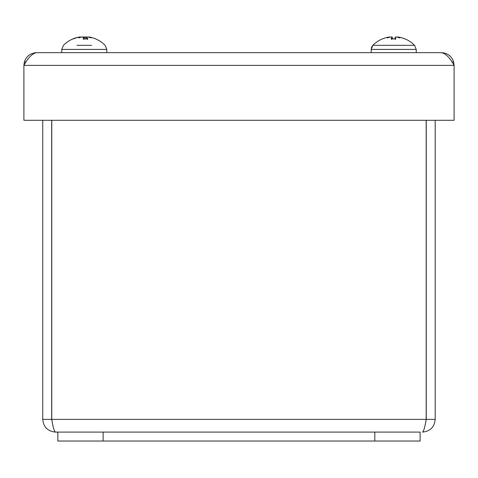 <?xml version="1.0" encoding="UTF-8"?>
<svg xmlns="http://www.w3.org/2000/svg" width="478" height="478" viewBox="0 0 478 478"><rect width="100%" height="100%" fill="white"/><g stroke="black" fill="none" stroke-linecap="round" stroke-linejoin="round"><path stroke-width="0.72" d="M386.409 45.314L372.888 45.314L371.197 49.425L416.242 49.425L416.242 52.67M391.452 36.973L392.301 37.153L392.45 38.885L394.989 38.885L392.45 38.885L392.301 37.153M87.456 39.435L87.833 38.969A29.224 7.642 -84.8 0 0 86.476 37.188L86.273 38.885M83.363 38.885L87.833 38.969L83.357 38.969L83.435 39.435L83.357 38.969A29.224 0.944 85 0 1 83.387 37.188L83.536 38.885L85.024 38.885L85.174 37.188L85.024 38.885M91.591 45.314L76.964 45.314M80.179 37.015L78.529 37.188A29.224 29.098 -20.4 0 0 72.925 38.915M82.079 37.188L80.77 37.015M86.906 37.015L85.174 37.188M88.382 36.997L87.683 37.003M86.333 38.885L86.476 37.188L87.785 37.015A28.979 23.751 -107.6 0 1 91.137 37.941A28.979 20.889 104.5 0 0 88.382 37.015L90.031 37.188A29.224 29.098 20.4 0 1 95.761 38.969L95.761 38.969M72.799 38.969L73.319 38.969A29.224 28.088 -71.6 0 1 78.888 37.188L80.896 37.015A28.979 15.828 -102 0 0 78.858 37.941A28.979 19.449 103.5 0 1 81.648 37.015L83.387 37.188L83.536 38.885M382.591 38.885L382.376 38.969A29.224 28.877 -55.3 0 1 388.082 37.188L389.887 37.015A28.979 18.965 -103.3 0 0 387.401 37.941A28.979 22.155 105.6 0 1 390.55 37.015L392.038 37.188A29.224 4.965 84.9 0 0 391.213 38.969L395.718 38.969L395.521 39.435L395.718 38.969A29.224 3.675 -85 0 0 395.151 37.188L394.989 38.885M391.213 38.969L391.476 39.435L391.213 38.969M397.403 37.176L399.291 37.188A29.224 28.686 62.8 0 1 404.962 38.969L404.675 38.885M405.236 38.969A29.277 29.277 0 0 1 414.551 45.308L416.242 49.425L414.551 45.314L372.888 45.314A29.277 29.277 0 0 1 382.203 38.969M392.062 37.141L392.187 38.885L392.062 37.141M396.901 37.051L396.071 36.973M396.895 37.015A28.979 22.155 -105.6 0 1 397.409 37.129M404.878 38.885A29.224 28.877 55.3 0 0 399.363 37.188L397.559 37.015M397.421 37.015A28.979 17.991 102.8 0 1 399.763 37.941A28.979 21.331 -104.9 0 0 396.728 37.015L395.151 37.188L395.001 38.885M79.372 37.027A28.979 28.501 -163.6 0 0 75.542 37.941A28.979 28.369 -148 0 1 77.125 37.493A28.979 28.369 -148 0 1 79.42 37.015L79.133 37.188M84.086 37.822L83.943 37.015L83.112 36.979M83.943 37.015A28.979 3.143 -100.1 0 1 84.277 37.493M85.873 36.979L85.443 36.979M73.702 38.885L72.764 38.969A29.277 29.277 0 0 0 63.455 45.308L61.758 49.425L106.803 49.425L105.112 45.314A29.277 29.277 0 0 0 91.441 37.493A28.979 28.369 148 0 0 89.141 37.015L89.428 37.188M91.435 37.493A28.979 28.369 148 0 1 93.019 37.941A28.979 28.501 163.6 0 0 89.111 37.015L89.261 37.188M82.682 36.979L83.656 37.015A28.979 1.476 -100 0 1 84.02 37.941A28.979 3.143 100.1 0 1 84.618 37.015L85.759 36.991M42.739 120.295L42.739 419.379C43.504 427.087 47.74 431.323 55.448 432.088C54.217 431.323 52.986 427.087 51.761 419.379L51.761 120.295M426.179 120.295L426.179 419.379L51.761 419.379L52.066 421.04L51.672 419.379L51.672 120.295M426.262 120.295L426.262 419.379L425.868 421.064L426.179 419.379C424.948 427.087 423.723 431.323 422.492 432.088C430.2 431.323 434.436 427.087 435.201 419.379L435.201 120.295M51.672 419.379L42.739 419.379M426.262 419.379L435.201 419.379M57.832 432.088L57.832 441.027L420.108 441.027L420.108 432.088L55.448 432.088M420.108 432.088L420.108 441.027M23.9 65.378L23.9 120.295L454.1 120.295L454.1 65.378L453.616 61.919C451.602 56.117 447.522 53.034 441.391 52.67C445.627 53.434 449.864 57.671 454.1 65.378L23.9 65.378C28.136 57.671 32.373 53.434 36.609 52.67C30.478 53.034 26.398 56.123 24.378 61.925L23.9 65.378M36.609 52.67L441.391 52.67M103.117 441.027L103.117 432.088M374.824 432.088L374.824 441.027M26.141 61.901L24.378 61.925M453.622 61.925L451.859 61.901M372.386 45.894L371.573 47.37M371.508 47.561L371.334 48.188M95.797 38.969L95.409 38.885M77.119 37.493A29.277 29.277 0 0 0 63.449 45.314L61.758 49.425L61.758 52.67M106.803 49.425L106.803 52.67M395.676 38.885L391.273 38.885M371.197 49.425L371.197 52.67"/></g></svg>
